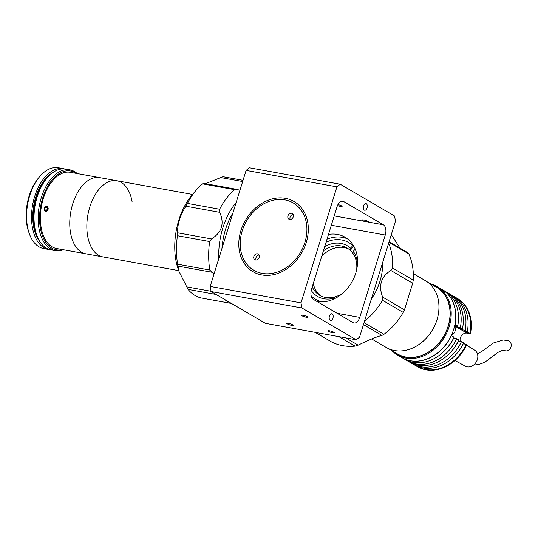 <?xml version="1.0" encoding="UTF-8"?>
<svg xmlns="http://www.w3.org/2000/svg" width="538" height="538" viewBox="0 0 538 538"><rect width="100%" height="100%" fill="white"/><g stroke="black" fill="none" stroke-linecap="round" stroke-linejoin="round"><path stroke-width="0.81" d="M132.133 201.911A38.716 22.32 100.3 0 0 116.766 180.714L99.678 177.614A38.716 22.32 100.3 0 0 76.887 193.801A38.716 22.32 100.3 0 0 70.505 232.611A38.716 22.32 100.3 0 0 85.872 253.808L56.477 248.482A38.716 22.32 100.3 0 1 41.11 227.285A38.716 22.32 100.3 0 1 47.499 188.475A38.716 22.32 100.3 0 1 70.29 172.288L99.678 177.614A38.716 22.32 100.3 0 0 76.887 193.801A38.716 22.32 100.3 0 0 70.505 232.611A38.716 22.32 100.3 0 0 85.872 253.808L178.717 270.627M192.523 194.44L116.759 180.714A38.716 22.32 100.3 0 0 93.968 196.895A38.716 22.32 100.3 0 0 87.586 235.705A38.716 22.32 100.3 0 0 102.96 256.902A38.716 22.32 100.3 0 1 87.586 235.705A38.716 22.32 100.3 0 1 93.975 196.895A38.716 22.32 100.3 0 1 116.766 180.714M46.577 206.202C48.924 208.367 48.655 210.055 45.777 211.266C43.329 209.094 43.598 207.406 46.577 206.202M34.331 226.222A39.025 22.502 -79.7 0 1 46.624 178.529A39.025 22.502 -79.7 0 0 34.331 226.222A39.025 22.502 -79.7 0 0 36.51 234.333A39.025 22.502 -79.7 0 1 34.331 226.222M34.002 226.162A39.025 22.502 -79.7 0 1 49.846 175.045A39.025 22.502 -79.7 0 0 34.002 226.162A39.025 22.502 -79.7 0 0 38.306 238.731A39.025 22.502 -79.7 0 1 34.002 226.162M33.672 226.101A39.025 22.502 -79.7 0 1 51.978 173.209A39.025 22.502 -79.7 0 0 33.672 226.101A39.025 22.502 -79.7 0 0 39.657 241.192A39.025 22.502 -79.7 0 1 33.672 226.101M33.585 226.088A39.025 22.502 -79.7 0 1 52.401 172.886A39.025 22.502 -79.7 0 0 33.585 226.088A39.025 22.502 -79.7 0 0 39.947 241.643A39.025 22.502 -79.7 0 1 33.585 226.088M33.833 226.128A39.025 22.502 -79.7 0 1 51.009 173.996A39.025 22.502 -79.7 0 0 33.833 226.128A39.025 22.502 -79.7 0 0 39.032 240.116A39.025 22.502 -79.7 0 1 33.833 226.128M40.209 242.046A39.025 22.502 -79.7 0 1 33.504 226.068A39.025 22.502 -79.7 0 1 52.791 172.604M63.444 249.74A41.076 23.685 -79.7 0 1 55.232 250.654A41.076 23.685 -79.7 0 1 38.931 228.166A41.076 23.685 -79.7 0 1 45.703 186.989A41.076 23.685 -79.7 0 1 69.879 169.82A41.076 23.685 -79.7 0 1 77.25 173.552M55.232 250.654L51.103 249.908A41.076 23.685 -79.7 0 1 34.802 227.413A41.076 23.685 -79.7 0 1 41.574 186.242A41.076 23.685 -79.7 0 1 65.757 169.066L69.879 169.82M76.107 173.344A40.047 23.094 100.3 0 0 49.314 183.714A40.047 23.094 100.3 0 0 40.343 227.863A40.047 23.094 100.3 0 0 62.3 249.531M29.361 233.795L28.796 232.214A39.025 22.502 -79.7 0 1 26.9 224.871A39.025 22.502 -79.7 0 1 38.655 177.802L39.745 176.525A41.076 23.685 100.3 0 0 27.371 226.068A41.076 23.685 100.3 0 0 29.361 233.795A41.076 23.685 100.3 0 0 43.672 248.556L48.628 249.457A41.076 23.685 -79.7 0 1 32.32 226.969A41.076 23.685 -79.7 0 1 39.099 185.792A41.076 23.685 -79.7 0 1 63.276 168.623A41.076 23.685 -79.7 0 1 64.506 168.898M49.879 249.625A41.076 23.685 -79.7 0 1 48.628 249.457M63.276 168.623L58.326 167.721A41.076 23.685 100.3 0 0 39.745 176.525M46.92 210.176L45.461 210.345L44.674 208.899L45.34 207.285L46.793 207.117L47.586 208.562L46.92 210.176M47.411 208.246L47.028 209.168L44.674 208.899M46.988 207.473L45.34 207.285M44.304 207.695A2.502 2.044 -83.4 0 0 45.192 211.004A2.502 2.044 -83.4 0 0 47.956 209.766A2.502 2.044 -83.4 0 0 47.068 206.457A2.502 2.044 -83.4 0 0 44.304 207.695M337.494 205.529A3.389 0.572 -162.8 0 0 342.128 206.41A3.389 0.572 -162.8 0 0 341.617 205.906A3.389 0.572 -162.8 0 0 338.516 204.702L337.965 204.561M368.234 221.488A3.389 0.572 -162.8 0 0 364.67 220.17A3.389 0.572 -162.8 0 0 362.269 219.995A3.389 0.572 -162.8 0 0 362.78 220.499A3.389 0.572 -162.8 0 0 365.215 221.501L368.57 222.107A3.389 0.572 -162.8 0 0 368.745 221.999A3.389 0.572 -162.8 0 0 368.234 221.488M332.168 313.93A3.389 1.957 100.3 0 0 331.785 313.788A3.389 1.957 100.3 0 0 329.33 316.431A3.389 1.957 100.3 0 0 330.191 320.312A3.389 1.957 100.3 0 0 330.574 320.46A3.389 1.957 100.3 0 0 333.029 317.817A3.389 1.957 100.3 0 0 332.168 313.93M333.93 332.302A3.389 0.572 -162.8 0 0 330.372 330.984A3.389 0.572 -162.8 0 0 327.965 330.809A3.389 0.572 -162.8 0 0 328.476 331.314A3.389 0.572 -162.8 0 0 332.04 332.639A3.389 0.572 -162.8 0 0 334.441 332.814A3.389 0.572 -162.8 0 0 333.93 332.302M307.312 316.721A3.389 0.572 -162.8 0 0 303.755 315.396A3.389 0.572 -162.8 0 0 301.347 315.221A3.389 0.572 -162.8 0 0 301.865 315.732A3.389 0.572 -162.8 0 0 305.423 317.05A3.389 0.572 -162.8 0 0 307.823 317.225A3.389 0.572 -162.8 0 0 307.312 316.721M317.198 301.623A35.636 28.487 -59.7 0 0 354.112 277.615A35.636 28.487 -59.7 0 0 345.114 237.238A35.636 28.487 -59.7 0 0 337.494 234.434A35.636 28.487 -59.7 0 0 328.483 234.413M347.521 238.865A35.636 28.487 -59.7 0 0 342.498 237.366A35.636 28.487 -59.7 0 0 327.01 239.175M292.652 324.824A3.389 0.572 -162.8 0 0 289.088 323.499A3.389 0.572 -162.8 0 0 286.687 323.325A3.389 0.572 -162.8 0 0 287.198 323.836A3.389 0.572 -162.8 0 0 290.762 325.154A3.389 0.572 -162.8 0 0 293.163 325.329A3.389 0.572 -162.8 0 0 292.652 324.824M366.291 203.7A3.389 1.957 100.3 0 0 365.907 203.552A3.389 1.957 100.3 0 0 363.453 206.195A3.389 1.957 100.3 0 0 364.313 210.082A3.389 1.957 100.3 0 0 364.697 210.224A3.389 1.957 100.3 0 0 367.151 207.581A3.389 1.957 100.3 0 0 366.291 203.7M356.23 339.787L301.932 307.998L211.118 291.535L265.422 323.331L356.23 339.787L359.559 337.165L395.477 221.131L394.549 216.014L340.245 184.225L336.923 186.847L246.108 170.385L249.437 167.769L340.245 184.225M359.761 317.413L385.269 235.025A8.218 4.734 100.3 0 0 383.399 224.797L343.688 201.542A8.218 4.734 100.3 0 0 342.76 201.199A8.218 4.734 100.3 0 0 337.037 206.787L311.536 289.175A8.218 4.734 -79.7 0 0 313.398 299.404L353.11 322.652A8.218 4.734 100.3 0 0 354.038 323.002A8.218 4.734 100.3 0 0 359.761 317.413L337.165 313.318M211.118 291.535L210.19 286.424L301.004 302.881L301.932 307.998M301.004 302.881L336.923 186.847M262.181 273.378A39.025 31.197 120.3 0 1 242.181 230.95A39.025 31.197 120.3 0 1 284.932 199.887A39.025 31.197 120.3 0 1 304.925 242.322A39.025 31.197 120.3 0 1 262.181 273.378M210.19 286.424L246.108 170.385M216.135 294.474L188.031 289.377A61.614 35.528 100.3 0 0 195.146 295.537A61.614 35.528 100.3 0 0 202.12 298.146L231.495 303.466M224.285 299.249A61.614 35.528 100.3 0 0 227.345 301.367A61.614 35.528 100.3 0 0 230.573 302.928M239.955 190.264L236.68 189.315L234.702 189.679L202.503 183.841A61.614 35.528 100.3 0 0 196.215 190.089L191.864 195.22A53.397 30.787 100.3 0 0 178.374 269.673L178.999 271.421L177.627 264.205L209.827 270.042L211.743 272.221L214.211 273.418M243.035 180.324L224.09 176.888A61.614 35.528 100.3 0 0 222.907 176.713L243.021 180.358M205.529 183.666L222.907 176.713M202.503 183.841L203.451 183.344M196.215 190.089A61.614 35.528 100.3 0 0 187.426 203.404L219.625 209.235L219.746 212.328C224.635 223.519 221.891 232.389 211.515 238.939L209.625 241.542A61.614 35.528 100.3 0 0 209.827 270.042M234.702 189.679A61.614 35.528 100.3 0 0 219.625 209.235M209.625 241.542L177.426 235.711L177.607 232.793C177.358 224.319 180.109 215.449 185.845 206.189L187.426 203.404M177.426 235.711A61.614 35.528 100.3 0 0 177.627 264.205M188.031 289.377L178.999 271.421M232.974 212.806A49.294 28.42 100.3 0 0 221.972 248.348M236.162 202.51A54.425 31.379 100.3 0 0 218.784 258.65M371.328 299.141A54.425 43.511 -59.7 0 0 382.74 262.288M364.515 321.159A61.614 49.261 -59.7 0 0 382.505 300.271L382.599 297.057C378.322 285.53 381.065 276.66 390.837 270.453L392.505 267.964A61.614 49.261 -59.7 0 0 388.671 243.129M391.294 234.655L399.949 248.099M407.548 252.678L408.86 253.949L388.934 242.275M392.505 267.964L413.265 280.123A61.614 49.261 -59.7 0 0 408.86 253.949M413.265 280.123L412.7 283.25L404.462 309.854L403.265 312.43L382.505 300.271M364.058 322.639L383.984 334.313A61.614 49.261 -59.7 0 0 403.265 312.43M383.984 334.313L381.94 335.416C376.768 336.687 368.839 339.935 358.153 345.154L355.1 346.136L338.886 336.647M331.408 341.845L315.187 332.349L331.408 341.845A61.614 49.261 -59.7 0 0 342.733 345.672A61.614 49.261 -59.7 0 0 355.1 346.136M292.477 218.253A3.289 2.629 -59.7 0 0 292.269 213.525A3.289 2.629 -59.7 0 0 288.738 214.474A3.289 2.629 -59.7 0 0 288.946 219.201A3.289 2.629 -59.7 0 0 292.477 218.253M293.136 214.48A3.289 2.629 -59.7 0 0 290.863 215.718A3.289 2.629 -59.7 0 0 290.204 219.491M258.375 258.798A3.289 2.629 -59.7 0 0 258.166 254.071A3.289 2.629 -59.7 0 0 254.635 255.012A3.289 2.629 -59.7 0 0 254.844 259.74A3.289 2.629 -59.7 0 0 258.375 258.798M259.034 255.025A3.289 2.629 -59.7 0 0 256.767 256.256A3.289 2.629 -59.7 0 0 256.101 260.029M250.426 213.223A40.666 32.509 -59.7 0 0 247.588 267.507A40.666 32.509 -59.7 0 0 296.68 260.049A40.666 32.509 -59.7 0 0 299.525 205.758A40.666 32.509 -59.7 0 0 250.426 213.223M322.739 301.899A32.858 26.275 120.3 0 1 315.51 299.276A32.858 26.275 120.3 0 1 311.213 295.954M326.068 242.214A32.858 26.275 120.3 0 1 327.776 241.495A32.858 26.275 120.3 0 1 348.718 242.564A32.858 26.275 120.3 0 1 354.542 247.588M413.325 273.607L425.417 280.688A38.716 30.948 120.3 0 1 438.026 315.732A38.716 30.948 120.3 0 1 410.965 348.759A38.716 30.948 120.3 0 1 386.297 347.508L371.718 338.974M334.212 298.859L334.105 298.126L334.898 296.902A27.317 21.836 120.3 0 1 319.673 295.295A27.317 21.836 120.3 0 1 312.235 286.909M334.105 298.126A29.368 23.477 120.3 0 1 311.22 290.385M323.392 250.856A27.317 21.836 120.3 0 1 347.279 248.146A27.317 21.836 120.3 0 1 350.204 250.298A27.317 21.836 120.3 0 1 352.962 253.438A27.317 21.836 120.3 0 1 356.56 262.813A27.317 21.836 120.3 0 1 356.687 269.646M321.711 256.303A27.317 21.836 120.3 0 1 348.577 248.986M353.634 246.538L350.204 250.298L350.514 248.166L352.793 245.671M324.703 246.626A29.368 23.477 120.3 0 1 350.514 248.166M355.248 249.148L353.271 251.313A29.368 23.477 120.3 0 1 357.488 264.084M343.029 292.968A27.317 21.836 120.3 0 1 339.236 295.234L338.442 296.451M353.271 251.313L352.962 253.438M339.236 295.234A27.317 21.836 120.3 0 1 334.898 296.902L335.12 298.408M321.045 296.014A27.317 21.836 120.3 0 1 313.291 283.499M388.288 348.557L397.528 353.964A38.615 30.868 -59.7 0 0 434.2 347.783A38.615 30.868 -59.7 0 0 449.66 308.059A38.615 30.868 -59.7 0 0 436.547 287.326L427.313 281.919M409.075 349.424A38.615 30.868 -59.7 0 0 438.584 301.576A38.615 30.868 -59.7 0 0 438.241 299.619M431.052 284.111A39.536 31.607 120.3 0 1 437.387 286.741A39.536 31.607 120.3 0 1 450.81 307.971A39.536 31.607 120.3 0 1 434.986 348.651A39.536 31.607 120.3 0 1 397.434 354.979A39.536 31.607 120.3 0 1 392.034 350.749M437.387 286.741L441.906 289.39A39.536 31.607 120.3 0 1 455.336 310.621A39.536 31.607 120.3 0 1 439.512 351.301A39.536 31.607 120.3 0 1 401.953 357.629L397.434 354.979M433.796 285.712A38.817 31.036 120.3 0 1 449.835 307.992A38.817 31.036 120.3 0 1 432.814 349.175A38.817 31.036 120.3 0 1 394.778 352.356M452.128 295.375L454.26 296.626A39.536 31.607 120.3 0 1 467.69 317.857A39.536 31.607 120.3 0 1 467.293 331.616L465.168 330.372A39.536 31.607 120.3 0 0 465.558 316.606A39.536 31.607 120.3 0 0 452.128 295.375A39.536 31.607 120.3 0 0 450.777 294.636M447.34 292.571L449.472 293.822A39.536 31.607 120.3 0 1 462.895 315.053A39.536 31.607 120.3 0 1 462.505 328.812L460.373 327.568A39.536 31.607 120.3 0 0 460.77 313.802A39.536 31.607 120.3 0 0 447.34 292.571A39.536 31.607 120.3 0 0 445.982 291.831M442.014 289.457L444.677 291.011A39.536 31.607 120.3 0 1 458.107 312.242A39.536 31.607 120.3 0 1 457.717 326.008L455.054 324.448A39.536 31.607 -59.7 0 0 455.444 310.688A39.536 31.607 -59.7 0 0 442.014 289.457A39.536 31.607 -59.7 0 0 441.96 289.424M470.488 333.486A39.536 31.607 -59.7 0 0 470.885 319.727A39.536 31.607 -59.7 0 0 457.455 298.496L456.923 298.18A39.536 31.607 120.3 0 1 470.353 319.411A39.536 31.607 120.3 0 1 469.956 333.177L470.488 333.486L469.896 333.768L466.997 333.163A5.958 4.761 -59.7 0 0 461.745 335.362A5.958 4.761 -59.7 0 0 460.252 341.294M466.285 344.354A39.536 31.607 120.3 0 1 416.97 366.418L417.501 366.728A39.536 31.607 -59.7 0 0 466.816 344.663L463.198 343.674M463.299 343.735A35.838 28.655 120.3 0 1 455.087 355.396M412.175 363.614A39.536 31.607 120.3 0 0 461.496 341.549L463.621 342.793A39.536 31.607 120.3 0 1 414.307 364.858L412.175 363.614A39.536 31.607 120.3 0 1 410.871 362.794M461.496 341.549L458.51 340.931A35.838 28.655 120.3 0 1 450.299 352.592M407.387 360.81A39.536 31.607 120.3 0 0 456.701 338.745L458.833 339.989A39.536 31.607 120.3 0 1 409.519 362.054L407.387 360.81A39.536 31.607 120.3 0 1 406.082 359.989M456.701 338.745L453.716 338.126A35.838 28.655 120.3 0 1 445.511 349.787M451.382 335.625L454.038 337.185A39.536 31.607 120.3 0 1 404.724 359.25L402.061 357.689A39.536 31.607 -59.7 0 0 451.382 335.625L451.254 335.598M455.565 297.447A39.536 31.607 120.3 0 1 456.923 298.18M467.293 331.616L464.307 330.998L466.971 332.558L469.956 333.177M462.505 328.812L459.519 328.193L462.182 329.754L465.168 330.372M457.717 326.008L454.738 325.389L457.387 326.943L460.373 327.568M457.549 325.974A35.838 28.655 120.3 0 1 457.387 326.943M462.344 328.779A35.838 28.655 120.3 0 1 462.182 329.754M467.132 331.583A35.838 28.655 120.3 0 1 466.971 332.558M416.97 366.418A39.536 31.607 120.3 0 1 415.659 365.598M473.85 364.831L475.249 364.899C484.24 364.125 488.504 359.25 491.066 357.602L496.238 353.627C497.852 352.094 503.265 349.848 503.487 350.393L504.96 350.675A5.239 4.317 -70.5 0 0 506.278 350.924A5.239 4.317 -70.5 0 0 511.1 346.452A5.239 4.317 -70.5 0 0 508.477 340.816L503.286 339.976L493.4 342.988L482.33 351.079L477.462 353.93M466.567 345.188L474.738 350.278A9.24 7.391 120.3 0 1 477.132 360.178A9.24 7.391 120.3 0 1 468.403 366.977A9.24 7.391 120.3 0 1 465.404 366.23L454.953 360.494M454.523 326.324A5.649 4.512 120.3 0 1 451.631 335.14A5.649 4.512 120.3 0 1 451.429 335.228M331.321 225.247L385.269 235.025M341.764 201.199L343.688 201.542M334.219 215.886L365.215 221.501M368.57 222.107L383.399 224.797M242.658 181.528L220.257 177.473M219.746 212.328L185.845 206.189M177.607 232.793L211.515 238.939M211.743 272.221L177.843 266.081M186.41 286.808L211.071 291.28M345.746 337.884L358.153 345.154M392 235.812L391.099 235.288M412.7 283.25L390.837 270.453M382.599 297.057L404.462 309.854M381.94 335.416L363.453 324.589M466.997 333.163L454.623 325.92M203.404 183.283L236.68 189.315M389.095 241.744L407.992 252.806M464.704 344.024L463.42 343.224"/></g></svg>
